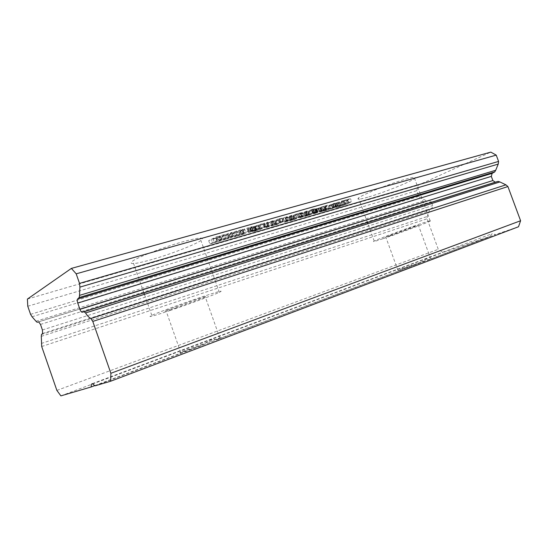 <?xml version="1.0" encoding="UTF-8"?>
<svg xmlns="http://www.w3.org/2000/svg" width="548" height="548" viewBox="0 0 548 548"><rect width="100%" height="100%" fill="white"/><g stroke="black" fill="none" stroke-linecap="round" stroke-linejoin="round"><path stroke-width="0.41" stroke-dasharray="2.74 2.06" d="M152.221 259.43C134.459 264.383 127.944 264.91 132.691 261.012C138.788 256.724 164.427 246.86 182.95 241.737C199.554 237.298 205.548 236.88 200.917 240.497C194.876 244.798 170.853 254.101 152.221 259.43M170.209 310.442C152.714 316.285 146.576 317.922 151.796 315.347C158.358 312.319 184.21 302.818 202.445 296.742C218.768 291.351 224.392 289.878 219.33 292.317C212.816 295.331 188.594 304.263 170.209 310.442M216.946 339.5C214.809 338.972 212.405 339.287 209.72 340.452L201.787 345.219L180.772 352.528C177.531 353.426 180.881 351.987 190.82 348.22L219.823 337.952C222.241 337.253 221.276 337.767 216.946 339.5L420.2 262.78L425.734 259.266L430.077 259.053L489.85 236.496L442.894 252.457L438.277 249.306L427.077 218.768L427.303 216.46L429.248 210.85L430.05 209.343L432.064 208.219L432.687 205.534L431.276 201.698L429.194 200.164L426.707 200.876L420.48 197.869L418.85 196.335L416.788 190.704L418.213 185.183L490.816 152.125M176.531 307.757C166.469 311.106 162.955 312.045 165.976 310.558L195.314 299.77C204.979 296.571 208.322 295.694 205.349 297.132L176.531 307.757M367.79 197.205C359.522 199.547 356.44 199.801 358.536 197.965C362.228 194.677 391.183 183.121 406.226 179.004C413.767 176.942 416.569 176.757 414.61 178.443C410.61 181.895 382.984 192.91 367.79 197.205M382.915 238.729C374.77 241.463 371.873 242.237 374.209 241.052C378.339 238.949 407.609 228.05 422.398 223.139C429.81 220.673 432.434 219.988 430.255 221.084C425.796 223.324 397.875 233.715 382.915 238.729M390.745 235.64L385.771 236.962L413.761 226.55L418.446 225.317L390.745 235.64M430.077 259.053L402.712 268.458L397.985 270.486L420.2 262.78M278.103 219.036L270.459 222.961L275.308 221.591L283.193 217.96L278.103 219.036L279.247 222.221L271.582 226.098L270.459 222.961M315.216 209.911L316.347 209.261L313.812 209.98L312.394 210.733L314.196 210.453L324.361 206.069L315.244 209.302L317.039 209.096L315.216 209.911L316.073 212.966L316.717 212.638L315.621 209.617M27.4 299.078L418.213 185.183M249.518 227.399L247.929 228.235L250.374 227.543L251.964 226.701L249.518 227.399L250.689 230.667L249.093 231.496L247.929 228.235M217.851 237.229L220.221 235.75L216.405 236.839L208.692 240.654L216.118 237.592L213.241 239.346L220.46 236.352L217.638 238.085L222.995 236.551L227.626 234.304L224.68 236.072L231.879 233.092L228.989 234.839L234.236 233.332L238.894 231.085L235.887 232.859L243.065 229.893L240.106 231.653L242.887 230.859L247.949 227.845L240.524 230.749L243.011 229.256L239.353 230.297L232.352 233.701L236.77 231.03L233.236 232.044L229.304 233.955L231.736 232.468L228.002 233.53L221.05 236.941L225.365 234.284L221.748 235.311L217.851 237.229L219.042 240.558L221.413 239.106L220.221 235.75M347.816 199.383L340.726 202.829L344.891 201.657L350.467 198.629L347.816 199.383L348.891 202.349L341.788 205.76L340.726 202.829M344.007 200.472L336.938 203.918L339.719 203.123L346.802 199.678L344.007 200.472L345.089 203.452L338 206.856L336.938 203.918M336.534 204.109L339.322 203.315L336.534 204.109L337.602 207.048L336.506 207.576L335.445 204.644M341.192 201.274L343.24 200.691L341.192 201.274L342.274 204.26L340.541 205.096L339.465 202.116M330.321 205.829L339.424 201.952L332.424 204.226L336.26 203.027L328.629 206.13L330.321 205.829L331.396 208.795L336.328 206.98L336.739 206.781L335.671 203.815M323.758 207.651L327.396 206.61L334.349 203.226L323.238 207.802L323.758 207.651L324.841 210.631L323.752 211.158L322.676 208.185M325.423 205.767L318.45 209.213L322.813 207.987L328.197 204.979L325.423 205.767L326.519 208.802L319.532 212.206L318.45 209.213M311.641 209.48L303.756 213.419L312.134 210.617L316.299 208.507L312.867 209.48L314.504 208.665L311.641 209.48L312.757 212.562L304.852 216.46L303.756 213.419M298.708 214.364L297.667 214.939L299.489 214.665L305.346 212.425L300.551 214.076L304.291 212.186L308.229 210.939L306.579 211.117L298.708 214.364L299.818 217.44L298.77 218.008L300.585 217.72L299.489 214.665M295.564 214.275L288.769 217.714L293.392 216.412L302.263 212.371L299.345 213.199L292.988 216.241L298.509 213.439L295.564 214.275L296.694 217.405L289.885 220.796L288.769 217.714M283.467 218.721L282.467 219.282L284.378 218.995L290.296 216.727L285.419 218.405L289.104 216.522L293.105 215.261L291.378 215.446L283.467 218.721L284.59 221.844L283.59 222.392L285.494 222.091L284.378 218.995M284.933 217.309L283.282 218.152L287.214 216.659L284.933 217.309L286.063 220.467L284.412 221.296L283.282 218.152M264.759 224.022L263.711 224.618L265.622 224.365L274.534 220.556L272.582 220.803L264.759 224.022L265.903 227.208L264.848 227.79L266.753 227.523L265.622 224.365M260.588 224.248L252.642 228.386L263.328 224.529L267.89 222.166L264.773 223.05L258.69 226.091L263.732 223.351L260.588 224.248L261.745 227.482L253.779 231.564L252.642 228.386M249.299 229.043L258.327 225.139L250.552 227.591L254.93 226.235L247.175 229.4L249.299 229.043L250.443 232.242L255.731 230.297L256.115 230.098L254.964 226.893M94.886 385.566L201.787 345.219M95.057 385.819L495.55 234.558L492.2 233.667L489.85 236.496M518.511 226.749L495.55 234.558M27.77 306.25L416.788 190.704M56.876 390.409L438.277 249.306M60.89 395.875L442.894 252.457M249.093 231.496L251.532 230.79L250.374 227.543M251.532 230.79L253.135 229.961L251.964 226.701M253.135 229.961L250.689 230.667M221.05 236.941L222.228 240.236L226.557 237.626L225.365 234.284M226.557 237.626L222.947 238.668L221.748 235.311M222.947 238.668L219.042 240.558M221.413 239.106L217.604 240.202L216.405 236.839M217.604 240.202L209.87 243.976L208.692 240.654M209.87 243.976L212.699 243.161L211.521 239.839M212.699 243.161L217.309 240.935L216.118 237.592M217.309 240.935L214.419 242.661L213.241 239.346M214.419 242.661L217.22 241.853L216.042 238.544M217.22 241.853L221.645 239.681L220.46 236.352M221.645 239.681L218.816 241.387L217.638 238.085M218.816 241.387L224.166 239.839L222.995 236.551M224.166 239.839L228.804 237.613L225.851 239.353L233.051 236.387L230.153 238.106L235.393 236.585L234.236 233.332M235.393 236.585L240.065 234.359L238.894 231.085M240.065 234.359L237.044 236.106L235.887 232.859M237.044 236.106L239.729 235.325L238.572 232.092M239.729 235.325L244.23 233.153L243.065 229.893M244.23 233.153L241.257 234.887L240.106 231.653M241.257 234.887L244.038 234.078L242.887 230.859M244.038 234.078L249.121 231.119L247.949 227.845M249.121 231.119L245.655 232.119L244.483 228.838M245.655 232.119L241.695 234.01L240.524 230.749M241.695 234.01L244.189 232.544L243.011 229.256M230.153 238.106L228.989 234.839M244.189 232.544L240.531 233.592L239.353 230.297M240.531 233.592L233.517 236.969L237.955 234.339L236.77 231.03M232.352 233.701L233.517 236.969M228.804 237.613L227.626 234.304M225.851 239.353L224.68 236.072M228.591 238.558L227.427 235.284M233.051 236.387L231.879 233.092M237.955 234.339L234.421 235.359L233.236 232.044M234.421 235.359L230.482 237.25L229.304 233.955M230.482 237.25L232.921 235.791L231.736 232.468M232.921 235.791L229.187 236.866L228.002 233.53M229.187 236.866L222.228 240.236M341.788 205.76L344.425 205L343.363 202.075M344.425 205L345.425 204.52L344.363 201.596L345.404 204.534L345.946 204.575L344.891 201.657M345.946 204.575L348.473 203.37L347.411 200.438M348.473 203.37L351.542 201.589L350.467 198.629M351.542 201.589L348.891 202.349M338 206.856L340.781 206.055L339.719 203.123M340.781 206.055L347.884 202.644L346.802 199.678M347.884 202.644L345.089 203.452M336.506 207.576L339.287 206.774L338.226 203.849M339.287 206.774L340.383 206.247L339.322 203.315M340.383 206.247L337.602 207.048M340.541 205.096L342.582 204.507L341.507 201.534M342.582 204.507L344.322 203.671L343.24 200.691M344.322 203.671L342.274 204.26M336.739 206.781L334.307 207.487L333.232 204.514M334.307 207.487L333.896 207.678L332.821 204.712M333.896 207.678L332.67 208.192L331.595 205.226M332.67 208.192L331.602 205.123M332.677 208.096L337.965 206.144L336.883 203.171M337.965 206.144L339.507 205.473L338.424 202.493M339.507 205.473L340.507 204.938L338.897 205.212L337.808 202.219M338.897 205.212L333.163 207.384L332.081 204.39M333.163 207.384L335.492 206.712L334.41 203.726M335.492 206.712L337.39 205.884L336.308 202.897M337.39 205.884L336.26 203.027M337.342 206.014L336.568 206.363L335.486 203.383M336.568 206.363L334.273 207.171L333.191 204.192M334.273 207.171L330.615 208.617L329.533 205.637M330.615 208.617L329.704 209.103L331.396 208.795M323.752 211.158L326.478 210.37L325.402 207.404M326.478 210.37L327.567 209.843L326.492 206.87M327.567 209.843L328.471 209.583L327.396 206.61M328.471 209.583L329.567 209.048L328.485 206.075M329.567 209.048L328.656 209.315L327.581 206.336M328.656 209.315L334.321 206.774L333.232 203.774M334.321 206.774L335.438 206.233L334.349 203.226M335.438 206.233L325.93 210.103L324.848 207.117M325.93 210.103L325.409 210.254L324.327 207.267M325.409 210.254L324.313 210.781L323.238 207.802M324.313 210.781L324.841 210.631M319.532 212.206L322.293 211.412L321.21 208.418M322.293 211.412L323.272 210.932L322.19 207.939M323.272 210.932L323.889 210.966L322.813 207.987M323.889 210.966L326.375 209.761L325.286 206.76M326.375 209.761L325.286 209.98L329.293 208L328.197 204.979M329.293 208L326.519 208.802M316.717 212.638L317.443 212.281L316.347 209.261M317.443 212.281L314.908 213.014L313.812 209.98M314.908 213.014L314.449 213.241L313.353 210.213M314.449 213.241L313.483 213.761L315.278 213.46L314.196 210.453M315.278 213.46L325.464 209.11L324.361 206.069M325.464 209.11L322.669 209.911L321.566 206.863M322.669 209.911L322.025 210.226L320.929 207.185M322.025 210.226L321.197 210.316L320.094 207.267M321.197 210.316L316.347 212.343L318.135 212.117L317.662 212.364L316.566 209.343M317.662 212.364L316.306 212.925M321.121 210.583L319.128 211.48L321.121 210.583L320.251 207.5L318.032 208.452L320.025 207.541M320.779 210.836L319.683 207.802M319.326 211.549L318.23 208.521M319.758 211.151L318.662 208.11M304.852 216.46L307.736 215.624L306.64 212.597M307.736 215.624L308.312 215.337L307.216 212.302M308.312 215.337L309.394 215.165L308.298 212.138M309.394 215.165L317.402 211.562L316.484 211.672L315.381 208.61M316.484 211.672L313.977 212.549L312.867 209.48M313.977 212.549L315.614 211.74L314.504 208.665M315.614 211.74L312.757 212.562M313.936 212.651L308.997 215.015L313.936 212.651L313.018 209.569L307.894 211.973L312.833 209.589M312.559 213.247L311.456 210.185M309.675 214.665L308.579 211.617M309.182 214.987L308.086 211.953M300.585 217.72L306.448 215.48L305.346 212.425M306.448 215.48L303.722 216.268L302.619 213.206M303.722 216.268L302.948 216.652L301.845 213.59M302.948 216.652L301.838 217.118L300.736 214.056M301.838 217.118L305.407 215.268L304.291 212.186M305.407 215.268L306.633 214.761L305.524 211.672M306.633 214.761L306.168 215.09L305.058 212.008M306.168 215.09L305.332 215.501L304.222 212.425M305.332 215.501L307.928 214.754L306.818 211.686M307.928 214.754L309.339 214.015L307.695 214.206L306.579 211.117M307.695 214.206L299.818 217.44M289.885 220.796L292.803 219.954L291.694 216.878M292.803 219.954L293.406 219.652L292.296 216.57M293.406 219.652L294.502 219.481L293.392 216.412M294.502 219.481L303.38 215.474L302.263 212.371M303.38 215.474L300.468 216.316L299.345 213.199M300.468 216.316L294.297 219.296L293.187 216.22M294.297 219.296L299.633 216.556L298.509 213.439M299.633 216.556L296.694 217.405M285.494 222.091L291.413 219.83L290.296 216.727M291.413 219.83L288.604 220.645L287.488 217.529M288.604 220.645L287.844 221.022L286.727 217.919M287.844 221.022L286.734 221.488L285.618 218.385M286.734 221.488L290.235 219.652L289.104 216.522M290.235 219.652L291.468 219.138L290.337 216.008M291.468 219.138L291.029 219.46L289.899 216.337M291.029 219.46L290.2 219.871L289.077 216.755M290.2 219.871L292.872 219.104L291.748 215.994M292.872 219.104L294.235 218.378L292.509 218.59L291.378 215.446M292.509 218.59L284.59 221.844M284.412 221.296L286.693 220.639L285.563 217.501M286.693 220.639L288.351 219.81L287.214 216.659M288.351 219.81L286.063 220.467M271.582 226.098L274.658 225.207L273.534 222.077M274.658 225.207L275.206 224.92L274.082 221.782M275.206 224.92L276.432 224.714L275.308 221.591M276.432 224.714L284.33 221.118L283.309 221.241L282.172 218.07M283.309 221.241L280.706 222.146L279.562 218.974M280.706 222.146L282.295 221.344L281.151 218.166M282.295 221.344L279.247 222.221M280.706 222.241L275.884 224.598L280.706 222.241L279.775 219.049L274.76 221.454L279.569 219.077M279.329 222.837L278.192 219.68M276.535 224.248L275.404 221.104M276.096 224.57L274.966 221.433M266.753 227.523L275.671 223.735L273.733 224.002L272.582 220.803M273.733 224.002L265.903 227.208M272.548 224.598L267.78 226.941L272.548 224.598L271.609 221.385L266.643 223.776L271.404 221.406M269.198 226.399L268.061 223.235M268.321 226.653L267.184 223.481M267.986 226.913L266.855 223.755M253.779 231.564L256.896 230.667L255.758 227.495M256.896 230.667L258.67 229.756L257.533 226.571M258.67 229.756L260.081 229.454L258.944 226.276M260.081 229.454L269.041 225.372L267.89 222.166M269.041 225.372L265.931 226.276L264.773 223.05M265.931 226.276L259.827 229.276L258.69 226.091M259.827 229.276L264.889 226.571L263.732 223.351M264.889 226.571L261.745 227.482M256.115 230.098L253.265 230.927L252.114 227.708M253.265 230.927L252.888 231.119L251.738 227.906M252.888 231.119L251.648 231.646L250.498 228.434M251.648 231.646L250.388 228.365M251.539 231.578L257.19 229.489L256.039 226.269M257.19 229.489L258.718 228.797L257.56 225.577M258.718 228.797L259.485 228.365L257.464 228.694L256.3 225.447M257.464 228.694L251.395 231.003L250.231 227.756M251.395 231.003L254.121 230.215L252.964 226.982M254.121 230.215L255.998 229.372L254.834 226.132M255.998 229.372L256.368 229.317L254.93 226.235M256.087 229.475L255.334 229.824L254.176 226.591M255.334 229.824L252.834 230.708L251.676 227.475M252.834 230.708L249.032 232.222L247.881 228.996M249.032 232.222L248.333 232.619L250.443 232.242M30.565 314.333L418.85 196.335M32.058 316.771L420.48 197.869M35.99 321.251L425.282 200.369M37.154 322.258L426.789 200.856M38.607 321.875L429.111 200.184M40.49 324.43L431.276 201.698M42.408 329.971L432.687 205.534M42.621 333.465L432.064 208.219M41.484 334.513L430.05 209.343M41.299 336.362L429.248 210.85M41.299 343.473L427.303 216.46M41.703 346.535L427.077 218.768M220.371 239.75L219.179 236.4M243.086 233.188L241.915 229.913M231.845 236.435L230.667 233.126M348.747 202.924L347.679 199.986M336.328 206.98L335.253 204.02M335.568 207.007L334.492 204.034M333.506 207.219L332.424 204.226M335.958 206.486L334.876 203.5M332.417 207.487L331.334 204.493M334.28 206.569L333.184 203.555M329.471 208.384L328.382 205.377M326.546 209.343L325.457 206.329M321.95 210.822L320.861 207.802M317.607 211.692L316.504 208.644M317.039 211.973L315.936 208.925M317.237 212.261L316.141 209.233M313.223 213.651L312.134 210.617M316.127 212.227L315.025 209.178M313.47 212.96L312.367 209.905M310.483 214.426L309.387 211.384M302.147 216.885L301.037 213.816M301.749 216.481L300.64 213.398M298.578 217.857L297.468 214.782M295.708 218.679L294.591 215.597M294.982 218.864L293.872 215.775M287.015 221.262L285.898 218.152M286.501 220.892L285.371 217.755M280.323 223.173L279.199 220.043M283.145 221.755L282.008 218.604M280.295 222.543L279.158 219.385M277.398 224.002L276.267 220.858M272.767 225.249L271.63 222.091M274.39 224.427L273.247 221.262M267.588 226.345L266.444 223.152M272.288 224.824L271.144 221.645M271.342 225.112L270.198 221.926M264.472 227.708L263.328 224.529M261.252 228.667L260.108 225.475M260.149 229.002L259.005 225.803M255.731 230.297L254.58 227.091M254.601 230.413L253.443 227.201M251.71 230.838L250.552 227.591M254.553 229.989L253.395 226.756M151.796 315.347L144.412 294.345M143.905 292.899L132.691 261.012M180.772 352.528L165.976 310.558M374.209 241.052L367.886 223.68M367.434 222.433L358.536 197.965M397.985 270.486L385.771 236.962M92.324 383.662L492.2 233.667M37.106 322.265L426.707 200.876M38.661 321.861L429.194 200.164M430.653 258.642L418.446 225.317M430.255 221.084L414.61 178.443M219.823 337.952L205.349 297.132M219.33 292.317L200.917 240.497M346.391 200.637L347.453 203.575M331.382 205.247L332.458 208.213M339.424 201.952L340.507 204.938M336.609 202.849L337.691 205.836M328.629 206.13L329.704 209.103M324.204 206.973L325.286 209.98M312.394 210.733L313.483 213.761M315.244 209.302L316.347 212.343M317.039 209.096L318.135 212.117M314.977 209.953L316.073 212.966M320.251 207.5L321.354 210.542M318.032 208.452L319.128 211.48M316.299 208.507L317.402 211.562M313.018 209.569L314.12 212.624M307.894 211.973L308.997 215.015M300.551 214.076L301.653 217.138M305.709 211.665L306.818 214.748M308.229 210.939L309.339 214.015M297.667 214.939L298.77 218.008M292.988 216.241L294.105 219.323M285.419 218.405L286.536 221.515M290.529 215.994L291.659 219.125M293.105 215.261L294.235 218.378M282.467 219.282L283.59 222.392M283.193 217.96L284.33 221.118M279.775 219.049L280.912 222.214M274.76 221.454L275.884 224.598M274.534 220.556L275.671 223.735M263.711 224.618L264.848 227.79M271.609 221.385L272.753 224.577M266.643 223.776L267.78 226.941M258.464 226.105L259.608 229.297M250.231 228.454L251.381 231.667M258.327 225.139L259.485 228.365M255.21 226.077L256.368 229.317M247.175 229.4L248.333 232.619"/><path stroke-width="0.82" d="M91.242 386.943L60.89 395.875L56.876 390.409L41.703 346.535L41.299 336.362L41.484 334.513L42.621 333.465L42.408 329.971L40.49 324.43L38.661 321.861L37.106 322.265L35.99 321.251L32.058 316.771L30.565 314.333L27.77 306.25L27.4 299.078L71.377 268.404L490.816 152.125L496.235 155.118L498.577 161.42L498.228 164.092L495.707 170.264L494.707 171.935L492.131 173.374L491.323 176.374L492.871 180.552L495.282 182.189L498.146 181.367L499.886 181.943L505.927 184.847L507.907 186.546L520.6 220.741L518.511 226.749L110.703 381.209L95.057 385.819L92.324 383.662C91.482 383.867 91.119 384.956 91.242 386.943L94.886 385.566M71.377 268.404L76.193 273.829L79.522 283.378L79.912 287.111L79.535 295.372L79.193 297.53L77.617 298.996C77.076 299.722 77.117 301.078 77.748 303.071L79.933 309.346C80.631 311.189 81.371 312.155 82.145 312.23L84.104 311.737L85.563 312.956C87.358 315.812 89.125 317.669 90.865 318.525L92.79 321.423L110.874 373.284L520.6 220.741M110.874 373.284L110.703 381.209M76.193 273.829L496.235 155.118M92.79 321.423L507.907 186.546M90.865 318.525L505.927 184.847M85.563 312.956L499.886 181.943M84.029 311.75L498.036 181.395M82.221 312.216L495.392 182.162M79.933 309.346L492.871 180.552M77.748 303.071L491.323 176.374M77.617 298.996L492.131 173.374M79.193 297.53L494.707 171.935M79.535 295.372L495.707 170.264M79.912 287.111L498.228 164.092M79.522 283.378L498.577 161.42M144.412 294.345L143.905 292.899M367.886 223.68L367.461 222.509M84.104 311.737L498.146 181.367M82.145 312.23L495.282 182.189"/></g></svg>
